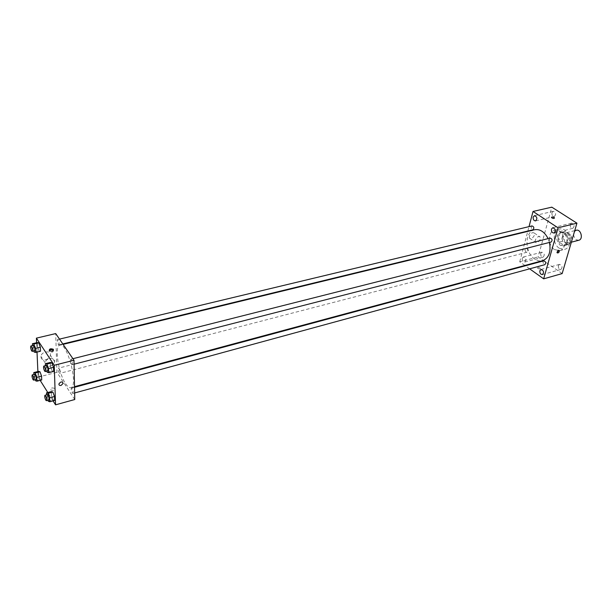 <?xml version="1.0" encoding="UTF-8"?>
<svg xmlns="http://www.w3.org/2000/svg" width="612" height="612" viewBox="0 0 612 612"><rect width="100%" height="100%" fill="white"/><g stroke="black" fill="none" stroke-linecap="round" stroke-linejoin="round"><path stroke-width="0.46" stroke-dasharray="3.06 2.29" d="M576.229 230.25C572.794 232.736 572.771 235.903 576.16 239.736L578.791 240.248M565.419 242.52L568.043 243.048C572.832 242.077 570.132 231.512 565.465 232.958C562.046 235.459 562.038 238.642 565.419 242.52M561.839 238.558L563.66 232.223L565.557 231.405L570.751 234.794L571.669 237.464L569.81 243.821L567.898 244.609L562.742 241.189L561.839 238.558L558.221 239.483L560.026 233.134L563.66 232.223M571.669 237.464L568.035 238.397L566.184 244.769L569.81 243.821M567.898 244.609L564.272 245.557L559.123 242.123L562.742 241.189M564.272 245.557L566.184 244.769M568.035 238.397L567.117 235.719L570.751 234.794M560.026 233.134L561.923 232.315L567.117 235.719M558.221 239.483L559.123 242.123M568.035 242.207L564.876 245.672C558.618 247.638 554.992 233.47 561.418 232.185C566.368 232.529 568.571 235.865 568.035 242.207M566.819 242.52C567.355 236.178 565.151 232.835 560.209 232.483C555.665 235.819 555.642 240.08 560.156 245.282L563.667 245.993L566.819 242.52M561.923 232.315L565.557 231.405M559.299 248.273L564.593 249.352C574.117 247.401 568.693 226.226 559.406 229.095C552.575 230.357 552.544 244.188 559.299 248.273M554.441 249.551L559.72 250.645C569.229 248.702 563.782 227.442 554.51 230.303C547.694 231.565 547.686 245.443 554.441 249.551M551.932 212.708C551.733 215.072 552.544 216.327 554.365 216.457C556.362 214.185 555.979 212.471 553.194 211.316L551.932 212.708M540.702 253.437C540.534 255.778 541.345 257.017 543.142 257.139C544.955 254.89 544.512 253.23 541.819 252.175L540.702 253.437M558.381 265.623C558.198 268.033 559.054 269.295 560.936 269.402C562.788 267.084 562.306 265.409 559.506 264.376L558.381 265.623M570.277 224.497C570.063 226.93 570.912 228.207 572.824 228.33C574.867 225.981 574.446 224.244 571.554 223.112L570.277 224.497M562.153 273.587L538.147 256.902L551.817 207.162M522.25 258.287C522.097 260.658 522.908 261.921 524.698 262.058C526.481 259.786 526.037 258.103 523.352 257.017L522.25 258.287M524.882 265.455L519.733 261.791L538.147 256.902M519.733 261.791L527.758 231.405M527.858 231.022L529.02 226.631M529.418 236.24L529.548 238.167C530.902 240.562 535.86 235.199 534.268 233.065C532.501 232.009 530.887 233.073 529.418 236.24M535.271 240.225L535.393 242.153C536.739 244.555 541.727 239.162 540.144 237.02C538.384 235.972 536.755 237.043 535.271 240.225M558.787 250.362L558.037 249.964L556.599 252.45L557.149 252.672M529.625 268.829L525.356 265.792M537.925 268.461C539.348 269.135 540.205 269.112 540.503 268.393C539.294 267.26 538.3 267.115 537.512 267.949L537.925 268.461C539.348 269.135 540.205 269.112 540.503 268.385C539.294 267.26 538.3 267.107 537.512 267.949L537.925 268.461M532.004 225.912L531.094 226.945L531.996 229.592L532.922 229.791M543.77 260.827L542.913 261.791L543.816 264.46L544.833 264.682M550.15 238.076C548.849 239.047 548.849 240.287 550.157 241.801L551.152 242.008M525.127 249.413C525.012 251.195 525.616 252.136 526.963 252.243C528.171 251.318 528.156 250.117 526.917 248.648L525.976 248.441L525.127 249.413M534.643 229.73C524.476 231.581 524.568 252.626 534.628 258.975C537.267 260.781 539.922 261.355 542.576 260.697M549.461 242.444L548.1 238.596M65.652 383.785C67.595 386.707 69.309 388.008 70.785 387.687C78.803 386.83 67.335 342.039 59.892 345.137C54.17 345.726 58.37 373.389 65.652 383.785M58.997 368.638C60.03 370.818 60.274 372.402 59.731 373.381C58.354 371.889 57.911 370.153 58.392 368.179L58.997 368.638M71.673 364.163L72.315 364.637C72.866 362.572 72.407 360.759 70.931 359.206C70.326 360.238 70.571 361.891 71.673 364.163M72.285 392.927L72.943 393.424C73.44 391.389 72.973 389.622 71.535 388.107C70.977 389.094 71.221 390.701 72.285 392.927M58.27 344.457L58.867 344.9C59.395 342.896 58.959 341.121 57.551 339.584C56.97 340.609 57.214 342.238 58.27 344.457M74.763 399.521L56.924 372.287L55.7 333.586M40.522 351.234L39.084 350.913L37.485 346.591L37.309 342.567L37.485 346.591L39.084 350.913L40.522 351.234M54.644 400.424L53.145 399.888L51.515 395.467L51.377 391.558L51.515 395.467L53.145 399.888L54.644 400.424M40.155 380.366L38.128 377.145L37.883 371.545M37.018 352.091L36.605 342.735M53.045 400.86L47.805 392.522M53.665 371.4L52.135 370.979L50.482 366.512L50.337 362.449L50.482 366.512L52.135 370.979L53.665 371.4M41.723 379.953L40.316 379.517L38.747 375.233L38.579 371.362L38.747 375.233L40.316 379.517L41.723 379.953M38.128 377.145L56.924 372.287M45.808 359.703C48.348 358.907 49.878 357.423 50.383 355.251C51.37 350.11 41.517 351.204 40.92 356.337C40.905 359.06 42.534 360.177 45.808 359.703M50.589 389.722L50.712 389.882C53.359 390.839 54.667 390.364 54.644 388.459C52.211 387.473 50.865 387.893 50.589 389.722L50.712 389.875C53.359 390.839 54.667 390.364 54.644 388.452C52.211 387.473 50.865 387.893 50.589 389.722M53.435 350.378L53.496 350.462C53.229 352.237 51.836 352.634 49.335 351.663L49.235 350.584M50.031 366.183C52.586 365.372 54.124 363.872 54.636 361.692C55.646 356.521 45.739 357.668 45.127 362.832C45.104 365.555 46.742 366.672 50.031 366.183M35.167 379.746L33.966 376.464L33.874 374.46M34.685 374.253C34.188 375.233 34.448 376.824 35.458 379.042L36.032 379.524M35.534 380.756L40.316 379.517M33.966 376.464L38.747 375.233M33.798 350.982L32.612 347.761L32.513 345.581M33.354 345.382C32.826 346.407 33.086 348.052 34.127 350.316L34.693 350.768M34.211 352.099L39.084 350.913M32.612 347.761L37.485 346.591M47.927 400.248L46.657 396.783L46.581 394.839M47.422 394.61C46.91 395.597 47.178 397.219 48.218 399.483L48.845 400.003M48.279 401.212L53.145 399.888M46.657 396.783L51.515 395.467M46.78 371.178L45.525 367.774L45.441 365.647M46.321 365.425C45.77 366.458 46.038 368.133 47.109 370.451L47.728 370.933M47.178 372.249L52.135 370.979M45.525 367.774L50.482 366.512M574.745 230.625L565.465 232.958M571.356 242.184L568.043 243.048M563.667 245.993L564.876 245.672M560.209 232.483L561.418 232.185M561.472 232.399L565.106 231.489M564.815 245.458L568.441 244.509M559.72 250.645L564.593 249.352M554.51 230.303L559.406 229.095M553.194 211.316L534.421 215.676M554.365 216.457L535.607 220.894M541.819 252.175L523.352 257.017M543.142 257.139L524.698 262.058M559.506 264.376L540.977 269.487M560.936 269.402L542.431 274.589M571.554 223.112L552.712 227.733M572.824 228.33L554.005 233.019M529.548 238.167L535.393 242.153M534.268 233.065L540.144 237.02M556.599 252.45L557.234 252.878M70.785 387.687L74.511 386.685M59.892 345.137L63.097 344.365M525.976 248.441L58.392 368.179M526.963 252.243L59.731 373.381M72.315 364.637L74.075 364.186M70.931 359.206L72.927 358.701M72.943 393.424L74.641 392.965M71.535 388.107L74.526 387.304M58.867 344.9L62.806 343.944M57.551 339.584L59.502 339.117M49.335 351.663L49.297 350.653M54.636 361.692L50.383 355.251M45.127 362.832L40.92 356.337"/><path stroke-width="0.92" d="M571.356 242.184L578.791 240.248C583.596 239.269 580.918 228.804 576.229 230.25L574.745 230.625M529.02 226.631L533.029 211.454L551.817 207.162L576.932 223.173L562.153 273.587L543.663 278.835L529.625 268.829M533.174 217.076C532.983 219.471 533.794 220.741 535.607 220.894C537.581 218.599 537.183 216.862 534.421 215.676L533.174 217.076M539.868 270.749C539.7 273.189 540.557 274.467 542.431 274.589C544.252 272.248 543.77 270.55 540.977 269.487L539.868 270.749M551.45 229.125C551.251 231.588 552.108 232.889 554.005 233.019C556.025 230.655 555.597 228.888 552.712 227.733L551.45 229.125M527.758 231.405L527.858 231.022M533.029 211.454L558.06 227.817L576.932 223.173M558.06 227.817L543.663 278.835M558.672 250.385L557.234 252.878C558.557 253.1 559.261 252.335 559.337 250.591L558.672 250.385M557.149 252.672L558.787 250.362M525.356 265.792L524.882 265.455M554.097 217.474L554.533 217.964C553.753 218.736 552.72 218.583 551.45 217.505C551.733 216.832 552.613 216.816 554.097 217.474L554.533 217.964C553.753 218.736 552.72 218.583 551.45 217.505C551.733 216.832 552.613 216.824 554.097 217.474M62.806 343.944L532.922 229.791C534.368 228.077 534.062 226.784 532.004 225.912L59.502 339.117M74.641 392.965L544.833 264.682C546.225 262.923 545.873 261.638 543.77 260.827L74.526 387.304M74.075 364.186L551.152 242.008C552.628 240.241 552.299 238.925 550.15 238.076L72.927 358.701M74.511 386.685L542.576 260.697C548.888 258.057 551.183 251.976 549.461 242.444M548.1 238.596C544.558 231.841 540.075 228.88 534.643 229.73L63.097 344.365M36.605 342.735L36.399 338.138L55.7 333.586L73.991 360.254L74.763 399.521L55.547 404.838L53.045 400.86M36.399 338.138L54.239 365.265L73.991 360.254M54.239 365.265L55.547 404.838M61.085 385.415C59.616 385.659 58.897 385.17 58.913 383.969C60.718 381.475 62.126 381.291 63.158 383.41L61.085 385.415C59.616 385.652 58.897 385.17 58.913 383.961C60.718 381.475 62.126 381.291 63.151 383.41L61.085 385.415M32.513 345.581L32.421 343.73L37.309 342.567L38.74 342.858L40.346 347.203L40.522 351.234L40.346 347.203L38.74 342.858L33.836 344.028L35.442 348.389L35.626 352.428L34.211 352.099L33.798 350.982M46.581 394.839L46.504 392.866L51.377 391.558L52.869 392.062L54.514 396.507L54.644 400.424L54.514 396.507L52.869 392.062L47.981 393.378L49.618 397.838L49.763 401.763L48.279 401.212L47.927 400.248M37.883 371.545L37.018 352.091M47.805 392.522L40.155 380.366M45.441 365.647L45.364 363.696L50.337 362.449L51.859 362.832L53.527 367.322L53.665 371.4L53.527 367.322L51.859 362.832L46.864 364.094L48.532 368.592L48.685 372.677L47.178 372.249L46.78 371.178M33.874 374.46L33.79 372.586L38.579 371.362L39.979 371.775L41.562 376.082L41.723 379.953L41.562 376.082L39.979 371.775L35.175 372.999L36.758 377.321L36.934 381.207L35.534 380.756L35.167 379.746M53.458 349.444C53.19 351.219 51.806 351.625 49.297 350.653C49.281 348.779 50.628 348.335 53.343 349.299L53.458 349.444M49.235 350.584C50.528 349.521 51.913 349.429 53.374 350.309L53.435 350.378M33.79 372.586L35.175 372.999M33.629 380.144L36.032 379.524C36.452 377.543 36.001 375.783 34.685 374.253L32.275 374.873C31.786 375.845 32.046 377.443 33.056 379.662L33.629 380.144C34.043 378.162 33.591 376.403 32.275 374.873M36.758 377.321L41.562 376.082M36.934 381.207L41.723 379.953M38.579 371.362L39.979 371.775M32.421 343.73L33.836 344.028M32.237 351.365L34.693 350.768C35.152 348.756 34.708 346.958 33.354 345.382L30.898 345.971C30.378 346.996 30.638 348.641 31.671 350.913L32.237 351.365C32.696 349.345 32.245 347.547 30.898 345.971M35.442 348.389L40.346 347.203M35.626 352.428L40.522 351.234M37.309 342.567L38.74 342.858M46.504 392.866L47.981 393.378M46.397 400.669L48.845 400.003C49.281 397.961 48.807 396.163 47.422 394.61L44.974 395.268C44.469 396.255 44.737 397.884 45.77 400.149L46.397 400.669C46.826 398.626 46.351 396.828 44.974 395.268M49.618 397.838L54.514 396.507M49.763 401.763L54.644 400.424M51.377 391.558L52.869 392.062M45.364 363.696L46.864 364.094M45.227 371.576L47.728 370.933C48.21 368.86 47.736 367.024 46.321 365.425L43.819 366.06C43.276 367.093 43.544 368.768 44.615 371.086L45.227 371.576C45.701 369.495 45.234 367.659 43.819 366.06M48.532 368.592L53.527 367.322M48.685 372.677L53.665 371.4M50.337 362.449L51.859 362.832M53.374 350.309L53.343 349.299"/></g></svg>
